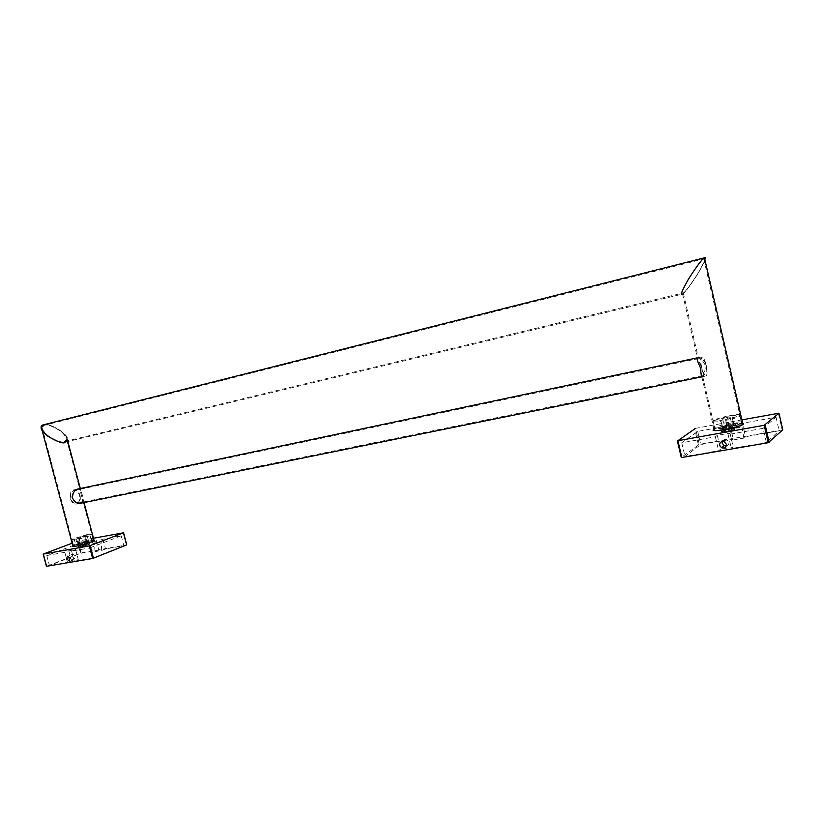 <?xml version="1.0" encoding="UTF-8"?>
<svg xmlns="http://www.w3.org/2000/svg" width="824" height="824" viewBox="0 0 824 824"><rect width="100%" height="100%" fill="white"/><g stroke="black" fill="none" stroke-linecap="round" stroke-linejoin="round"><path stroke-width="0.62" stroke-dasharray="4.12 3.09" d="M72.079 556.674L74.696 558.662L75.643 556.046L73.037 554.047L72.079 556.674M93.472 538.247L78.126 541.049L72.141 543.212M89.219 541.749L77.765 544.901L82.874 544.159L89.322 541.904L89.806 543.964L82.905 545.385L78.445 547.291L85.377 545.859L89.806 543.964M92.896 558.085L74.315 561.278L78.311 559.702L71.513 560.866L67.506 562.442L49.45 565.542L81.01 553.264L98.818 550.133L95.028 551.627L101.754 550.453L105.534 548.959L123.827 545.745L92.896 558.085L90.166 547.816L71.616 551.112L75.623 549.577L68.825 550.782L64.808 552.317L46.762 555.52L78.424 543.552L96.212 540.328L92.412 541.78L92.896 543.582L99.622 542.377L99.138 540.565L102.928 539.112L121.2 535.796L90.166 547.816M43.311 554.037L46.587 566.294L81.267 552.894L126.618 544.932M89.322 541.904L89.909 544.128M84.213 542.645L84.8 544.86M82.318 543.171L82.905 545.385M77.765 544.901L78.362 547.115M77.858 545.066L78.445 547.291M82.874 544.159L83.461 546.394M84.79 543.634L85.377 545.859M121.2 535.796L123.827 545.745M102.928 539.112L105.534 548.959M101.754 550.453L101.105 541.801L99.622 542.377M92.412 541.78L99.138 540.565M95.028 551.627L94.389 543.006L92.896 543.582M96.212 540.328L98.818 550.133M78.424 543.552L81.01 553.264M46.762 555.52L49.45 565.542M64.808 552.317L67.506 562.442M68.825 550.782L71.513 560.866M75.623 549.577L78.311 559.702M71.616 551.112L74.315 561.278M94.389 543.006L101.105 541.801M704.19 258.777C706.25 257.572 704.005 262.712 697.465 274.217C689.389 286.505 684.6 292.757 683.096 292.973L682.9 293.056C680.748 294.477 682.839 289.543 689.194 278.234C697.372 265.688 702.275 259.241 703.912 258.88L703.748 258.973C701.832 259.756 696.857 266.368 688.843 278.811C682.777 289.718 680.789 294.467 682.9 293.056L683.25 292.891C685.032 292.252 689.894 285.835 697.825 273.63C704.077 262.526 706.199 257.572 704.19 258.777M64.478 441.623L64.818 441.52C68.34 440.747 67.022 437.317 60.852 431.22C52.489 426.07 46.968 424.092 44.3 425.308L43.816 425.452C40.314 426.266 41.694 429.726 47.967 435.844C56.392 440.964 61.893 442.89 64.478 441.623C63.129 445.187 40.026 433.517 42.065 427.419L44.3 425.308C45.794 421.837 68.701 433.537 66.62 439.553L64.478 441.623M682.19 294.199L682.56 294.024C684.466 293.344 689.647 286.505 698.103 273.475C704.798 261.62 707.064 256.336 704.911 257.613C707.116 256.326 704.716 261.826 697.722 274.104C689.111 287.216 684.002 293.88 682.396 294.117L682.19 294.199C679.882 295.723 682.118 290.46 688.895 278.399C697.619 264.988 702.862 258.097 704.623 257.727M65.158 442.179L65.518 442.066C69.113 441.324 67.949 437.853 62.006 431.642C53.488 426.018 47.545 423.691 44.156 424.648C46.783 421.528 69.824 434.145 67.444 439.964L65.158 442.179M86.427 544.746L80.824 546.436L86.427 544.746M82.07 545.797L86.808 544.345L82.07 545.797M89.826 534.58L91.145 539.545L88.312 540.163L86.85 534.642L89.208 534.189L91.794 534.827C88.951 536.3 83.832 537.876 76.457 539.576L76.632 538.855L74.263 539.318L75.262 545.066L73.346 544.788C76.199 543.274 81.288 541.687 88.621 540.008M79.856 537.454L84.573 536.033L79.856 537.454M81.627 542.223L84.357 541.471L85.243 544.788L78.836 546.94L77.95 543.613L81.627 542.223L82.513 545.539M84.357 541.471L88.549 540.966L84.882 542.357L78.074 543.85L78.836 546.94M82.132 543.119L83.018 546.456L85.768 545.704L89.435 544.304L88.549 540.966L89.435 544.293L85.243 544.788M84.882 542.357L85.768 545.704M73.923 540.039L72.11 539.72C75.159 538.226 80.227 536.671 87.313 535.044M91.145 539.545L93.122 539.823C90.28 541.327 85.171 542.923 77.796 544.613L76.457 539.576M75.262 545.066L77.796 544.613M88.405 540.74L89.28 544.067M78.96 547.188L83.018 546.456M86.901 534.611L72.522 539.02L74.263 539.318M76.581 538.896C83.79 537.227 88.652 535.713 91.176 534.343L89.208 534.189M77.672 489.013L77.085 489.147C73.542 490.692 71.801 493.741 71.832 498.293C73.975 502.218 76.91 503.897 80.618 503.33M81.082 503.165L82.688 500.209L80.072 490.352L78.084 489.003M81.597 503.062L83.265 499.684L82.287 494.925L80.845 490.548L78.589 488.889M76.055 544.757L73.583 545.91C71.142 547.517 84.841 544.499 91.093 542.038L93.472 540.925C95.872 539.318 82.379 542.295 76.055 544.757M94.018 540.307C89.682 540.616 83.533 542.13 75.561 544.849L72.903 546.075M77.085 489.147L77.6 489.044M701.698 367.628C700.606 362.292 700.668 359.037 701.863 357.843C703.284 357.709 704.664 360.191 705.993 365.289C707.074 370.615 707.023 373.88 705.818 375.075C704.407 375.219 703.026 372.736 701.698 367.628M70.823 498.438C70.071 494.493 70.988 491.897 73.563 490.661C76.313 490.208 78.321 491.835 79.588 495.554C80.34 499.498 79.423 502.094 76.828 503.32C74.088 503.773 72.09 502.146 70.823 498.438M80.041 495.399C80.876 499.766 79.866 502.63 76.993 504C73.975 504.494 71.76 502.692 70.359 498.592C69.525 494.225 70.534 491.362 73.377 489.992C76.426 489.487 78.651 491.279 80.041 495.399M706.22 365.166C707.425 371.058 707.352 374.663 706.024 375.991C704.458 376.156 702.944 373.406 701.461 367.762C700.256 361.849 700.318 358.244 701.646 356.926C703.222 356.782 704.747 359.522 706.22 365.166M697.928 357.637L697.382 357.75C700.266 357.873 702.903 360.407 705.293 365.351C705.323 370.872 704.159 374.652 701.801 376.712L702.336 376.826L701.78 367.7C699.02 362.086 697.732 358.728 697.918 357.647L698.289 357.554C701.255 357.626 704.015 360.15 706.559 365.094C706.446 370.666 705.169 374.487 702.707 376.547L702.378 376.805M742.455 424.339C746.74 421.291 719.64 426.07 714.944 429.149L714.604 429.376C709.763 432.497 737.089 427.8 742.033 424.618L742.455 424.339M743.403 424.175C747.965 420.92 719.033 426.018 714.027 429.304L713.677 429.541M726.274 445.959C728.292 445.434 729.178 444.157 728.931 442.127L726.85 439.697C724.76 439.058 723.256 439.666 722.36 441.52M741.899 419.869L695.538 428.336L699.277 444.373L681.273 457.495M734.544 424.916L725.305 426.585L720.897 428.851L731.64 427.162L735.986 424.896L734.544 424.916L735.245 427.944L723.74 430.262L721.608 431.889L723.029 431.889L734.627 429.562L736.687 427.934L735.245 427.944M766.382 442.539L731.393 448.544L733.216 447.01L720.506 449.193L718.621 450.728L684.971 456.506L700.771 444.548L733.206 438.852L731.465 440.274L743.814 438.111L745.504 436.699L779.164 430.787L766.382 442.539L763.106 428.326L728.138 434.536L729.982 433.084L717.292 435.34L715.386 436.802L681.747 442.776L697.701 431.385L730.115 425.514L728.354 426.863L728.921 429.325L741.27 427.1L740.694 424.628L742.403 423.289L776.043 417.191L763.106 428.326M782.79 429.819L699.277 444.373M735.986 424.896L736.687 427.934M725.305 426.585L726.006 429.603M723.039 427.244L723.74 430.262M720.897 428.851L721.608 431.889M722.329 428.841L723.029 431.889M731.64 427.162L732.351 430.221M733.926 426.502L734.627 429.562M776.043 417.191L779.164 430.787M742.403 423.289L745.504 436.699M743.814 438.111L741.94 426.564L741.27 427.1M728.354 426.863L740.694 424.628M731.465 440.274L729.611 428.789L728.921 429.325M730.115 425.514L733.206 438.852M697.701 431.385L700.771 444.548M681.747 442.776L684.971 456.506M715.386 436.802L718.621 450.728M717.292 435.34L720.506 449.193M729.982 433.084L733.216 447.01M728.138 434.536L731.393 448.544M729.611 428.789L741.94 426.564M728.086 430.736L733.813 429.098L730.208 429.088L724.698 430.612C723.853 431.199 724.986 431.24 728.086 430.736M729.858 428.47L732.783 428.521L728.086 429.84L725.171 429.788L729.858 428.47M721.021 421.26L722.617 428.161L727.335 427.306L725.532 419.529L721.216 420.322L721.021 421.26C713.831 422.31 711.184 422.176 713.079 420.837L731.372 415.214L733.484 422.599C740.786 421.528 743.495 421.703 741.61 423.103C739.015 424.442 734.256 425.843 727.335 427.306M727.221 417.099L730.136 417.099L722.535 418.407L727.221 417.099M733.69 424.834L730.404 425.781L731.475 430.365L734.75 429.417L736.419 428.099L735.358 423.546L733.69 424.834L734.75 429.417M730.404 425.781L720.835 427.162L725.81 424.927L733.288 423.567L734.339 428.119L736.419 428.099M733.288 423.567L735.358 423.546M725.81 424.927L726.861 429.459L721.886 431.724L720.835 427.162M722.566 425.864L723.616 430.406M731.908 415.811C738.922 414.75 741.693 414.833 740.24 416.079L740.014 416.213C737.418 417.531 732.66 418.922 725.728 420.394M722.617 428.161C715.428 429.18 712.781 429.005 714.666 427.635C717.23 426.286 721.958 424.896 728.838 423.443L727.273 416.666M731.897 415.78L733.473 422.599L728.838 423.443M722.875 427.141L723.936 431.714L721.886 431.724M723.936 431.714L731.475 430.365M734.339 428.119L726.861 429.459M725.532 419.529C732.412 418.067 736.996 416.707 739.283 415.451C740.663 414.276 738.026 414.204 731.372 415.214M727.118 416.007L713.903 419.818C711.689 421.198 714.12 421.363 721.216 420.322M123.373 532.788L126.577 544.942M78.126 541.049L81.267 552.894M77.343 541.265L80.495 553.11M778.33 413.215L782.141 429.829M698.371 444.641L694.622 428.593L698.35 444.651M74.696 558.662L69.216 560.814M73.037 554.047L67.444 556.21M64.818 441.52L683.096 292.973M65.518 442.066L682.396 294.117M43.816 425.452L703.912 258.88M78.98 537.444L80.824 546.436M77.94 543.624L78.826 546.961M72.007 539.782L73.346 544.788M91.794 534.827L93.122 539.823M84.573 536.033L86.778 544.365M88.312 540.163L86.85 534.642M78.115 544.448L76.632 538.855M72.522 539.02L72.11 539.72M91.176 534.343L91.876 534.755M86.808 544.345L87.519 544.757M42.065 427.419L73.583 545.91M67.444 439.964L67.856 441.53M80.309 488.529L80.845 490.548M83.265 499.684L84.027 502.568M41.231 427.017L42.096 430.272M66.62 439.553L80.072 490.352M82.688 500.209L93.472 540.925M73.563 490.661L701.863 357.843M76.993 504L80.062 503.371M701.008 377.011L706.024 375.991M73.377 489.992L77.229 489.178M696.846 357.946L701.646 356.926M76.828 503.32L705.818 375.075M683.25 292.891L698.289 357.554M702.707 376.547L714.944 429.149M682.56 294.024L697.382 357.75M701.801 376.712L714.027 429.304M703.748 258.973L742.033 424.618M726.85 439.697L724.255 441.777M732.855 428.48L733.813 429.098M722.627 428.15L721.021 421.219M730.136 417.099L732.783 428.521M740.014 416.213L741.61 423.103M713.079 420.837L714.666 427.635M722.535 418.407L725.171 429.788M739.283 415.451L740.24 416.079M713.903 419.818L713.347 420.693M725.264 429.737L724.698 430.612"/><path stroke-width="1.24" d="M66.486 558.847L69.123 560.845L70.071 558.219L67.444 556.21L66.486 558.847M72.141 543.212L43.157 554.109L89.311 545.9L123.559 532.788L93.472 538.247M46.587 566.294L92.648 558.487L126.618 544.932M43.631 424.762L43.105 424.916C39.356 425.781 40.84 429.479 47.545 436.009C56.537 441.468 62.408 443.528 65.158 442.179C63.736 445.99 39.058 433.527 41.231 427.017L43.631 424.762M43.105 424.916L704.438 257.819C702.388 258.654 697.083 265.719 688.514 279.017C682.045 290.645 679.944 295.703 682.19 294.199M78.589 488.889L77.58 489.044C74.109 490.568 72.419 493.597 72.533 498.149C74.665 502.146 77.559 503.835 81.236 503.196L81.597 503.062M42.096 430.272L72.903 546.075C70.297 547.795 84.924 544.571 91.608 541.945L94.018 540.307M701.409 377.011L700.493 367.968C697.897 362.313 696.733 358.945 696.991 357.843M713.677 429.541C708.486 432.878 737.665 427.862 742.96 424.473L743.403 424.175M719.64 445.382L721.597 447.772C724.76 448.503 726.346 447.319 726.356 444.218L724.255 441.777C721.154 441.159 719.62 442.364 719.64 445.382M722.36 441.52L722.257 443.291L724.203 445.65L726.274 445.959M695.538 428.336L677.905 440.706L764.198 425.287L778.979 413.205L741.899 419.869M677.349 440.758L681.273 457.495L681.839 457.516L768.215 442.715L782.79 429.819L778.979 413.205M90.135 545.673L93.472 558.26M89.311 545.9L92.648 558.487M123.435 532.85L126.639 545.014M43.332 554.119L46.608 566.376M765.197 424.999L769.204 442.426M764.198 425.287L768.215 442.715M677.905 440.706L681.839 457.516M123.559 532.788L126.762 544.952M43.167 554.13L46.443 566.366M67.856 441.53L80.309 488.529M84.027 502.568L94.142 540.76M80.062 503.371L701.008 377.011M77.229 489.178L696.846 357.946M704.438 257.819L742.96 424.473M724.203 445.65L721.597 447.772M765.166 425.019L769.173 442.447"/></g></svg>
